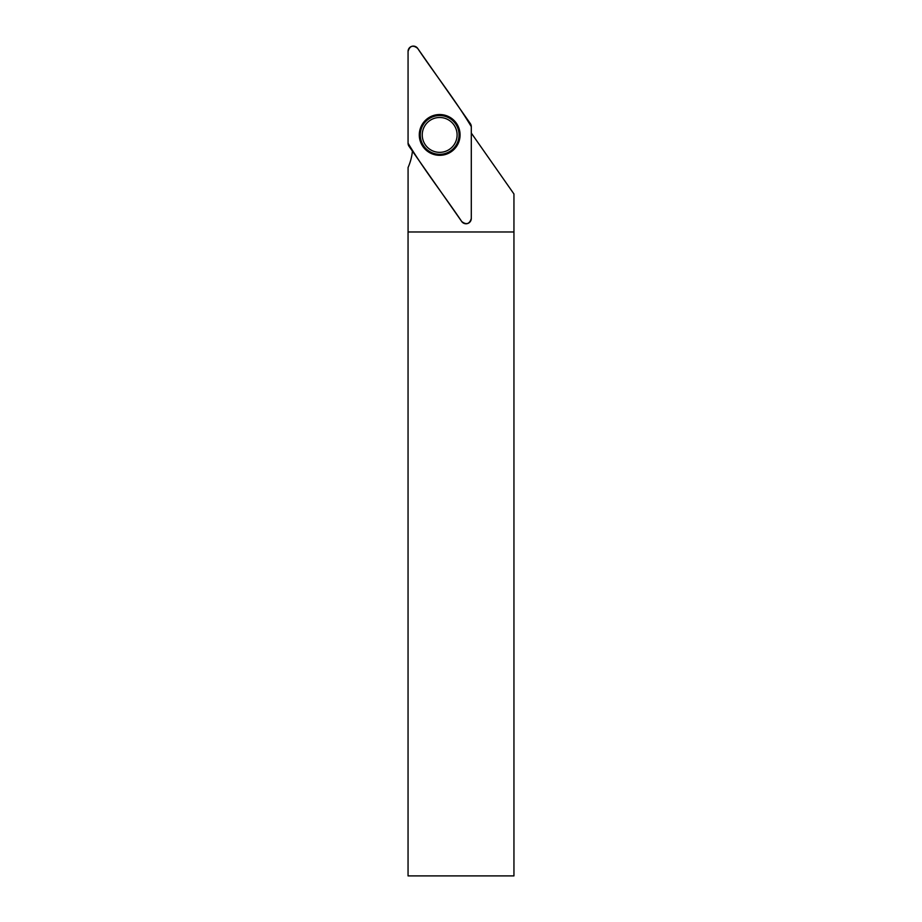 <?xml version="1.0" encoding="UTF-8"?>
<svg xmlns="http://www.w3.org/2000/svg" width="922" height="922" viewBox="0 0 922 922"><rect width="100%" height="100%" fill="white"/><g stroke="black" fill="none" stroke-linecap="round" stroke-linejoin="round"><path stroke-width="1.38" d="M439.679 152.349A17.426 17.426 0 0 0 454.765 126.21A17.426 17.426 0 0 0 424.581 126.21A17.426 17.426 0 0 0 439.679 152.349M513.946 231.975L513.946 875.9L408.054 875.9L408.054 231.975L513.946 231.975L513.946 193.966L471.292 133.056M408.077 231.975L408.077 167.516A53.776 53.776 0 0 0 412.422 151.139M471.292 218.491L471.292 126.625A5.267 5.267 0 0 0 470.335 123.594L417.643 48.347A5.267 5.267 0 0 0 408.066 51.367L408.066 143.233A5.267 5.267 0 0 0 409.011 146.252L461.703 221.511A5.267 5.267 0 0 0 471.292 218.491M433.547 115.481A20.388 20.388 0 0 0 420.236 141.054A20.388 20.388 0 0 0 445.81 154.377A20.388 20.388 0 0 0 459.121 128.792A20.388 20.388 0 0 0 433.547 115.481M408.066 143.233C424.166 170.109 444.116 195.291 461.703 221.499C466.348 225.095 469.552 224.092 471.292 218.479L471.292 126.625C455.191 99.749 435.23 74.567 417.654 48.359C412.998 44.763 409.806 45.766 408.066 51.378L408.066 143.233M445.683 153.986A19.984 19.984 0 0 1 420.167 130.601A19.984 19.984 0 0 1 453.175 120.194A19.984 19.984 0 0 1 445.683 153.986M445.51 153.421A19.397 19.397 0 0 0 452.771 120.632A19.397 19.397 0 0 0 420.743 130.728A19.397 19.397 0 0 0 445.51 153.421"/></g></svg>
